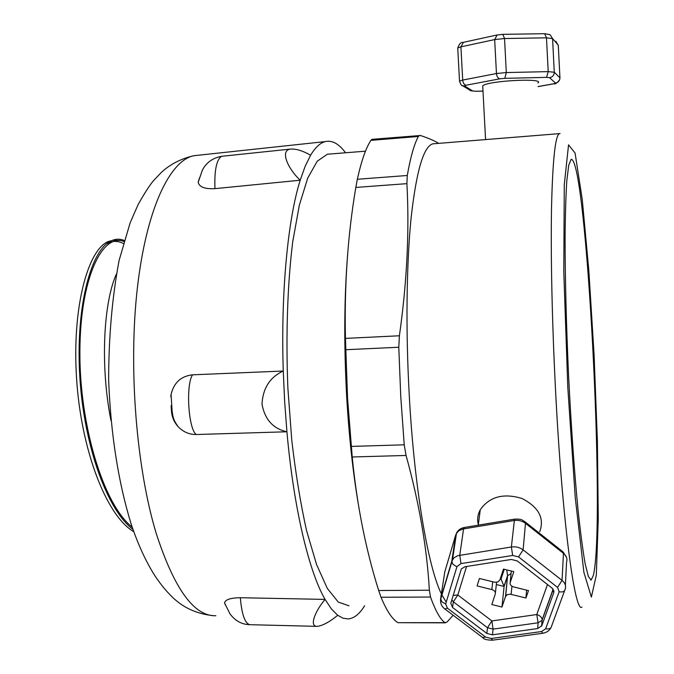 <?xml version="1.0" encoding="UTF-8"?>
<svg xmlns="http://www.w3.org/2000/svg" width="674" height="674" viewBox="0 0 674 674"><rect width="100%" height="100%" fill="white"/><g stroke="black" fill="none" stroke-linecap="round" stroke-linejoin="round"><path stroke-width="1.01" d="M593.398 575.225L591.224 579.977L588.394 576.599L585.15 563.734C582.825 550.447 580.449 532.401 578.014 509.595C574.4 472.39 571.08 425.521 568.595 375.772C566.312 325.921 565.098 278.033 565.073 239.085C565.259 215.014 565.848 195.536 566.817 180.649L568.713 165.307L571.097 159.401C586.616 156.284 605.766 522.948 593.398 575.225M364.609 605.758C359.554 614.039 354.035 618.437 348.054 618.934L342.94 618.184L337.716 615.286L331.397 608.951L325.062 599.405C308.953 571.628 293.721 508.348 286.922 431.773L284.655 401.594L283.265 371.029C280.713 292.592 287.849 219.454 300.191 180.219L305.212 166.149L310.596 155.239C315.306 147.421 320.175 142.871 325.205 141.599C332.139 140.023 338.912 143.747 345.543 152.771M330.403 153.992L327.379 154.228L317.201 161.246L307.681 178.206L299.349 205.157L292.777 241.444C287.528 283.35 285.734 334.692 287.874 388.03L291.766 440.181C295.659 473.729 300.604 503.95 306.628 530.851L316.553 564.509L327.311 588.419L338.297 602.109L348.989 605.8M132.972 529.385C106.256 509.376 83.138 442.287 79.608 373.169C76.002 304.067 91.639 249.06 111.303 240.803C115.591 238.823 119.913 238.714 124.243 240.466M133.797 531.702C106.239 515.829 81.099 449.668 76.592 378.754C71.874 307.782 87.822 250.079 108.034 241.637L113.308 240.163L118.607 240.542M478.329 524.557C476.998 519.662 477.647 514.717 480.284 509.738C489.493 496.679 503.36 492.913 521.878 498.431C538.711 507.151 544.659 518.239 539.731 531.702M553.902 590.71L553.792 592.556L541.77 625.784L542.166 619.608C541.736 617.199 539.941 615.514 536.782 614.536L538.079 622.793L537.667 628.556L492.475 634.841L493.09 629.112L491.877 620.931L487.496 627.721L486.855 633.442L492.475 634.841M486.855 633.442L452.54 607.451L453.358 601.798L451.791 599.919M553.792 592.556L552.191 588.2L517.219 560.911L511.347 559.462L465.018 566.716L461.361 568.881L450.788 603.23L452.54 607.451M537.667 628.556L541.77 625.784M553.244 589.295L541.997 620.409L538.079 622.793L493.09 629.112L487.496 627.721L453.358 601.798L457.815 594.99L453.164 595.42M553.143 589.16L542.166 619.608L541.601 626.171M492.711 581.772L491.826 589.573C494.522 590.449 495.676 591.915 495.297 593.971L491.826 604.536L501.97 607.047L504.085 586.447L507.766 575.512L511.061 573.65M491.826 589.573L477.074 585.925L479.425 578.486L494.716 582.243L497.892 581.932L499.897 579.952L503.47 569.083L513.832 571.636L510.193 582.496L511.313 571.021M506.789 569.901L507.573 575.95L505.508 596.49L507.101 594.738L510.21 594.182L525.947 597.998L528.509 590.601L513.655 586.936C510.951 586.051 509.797 584.577 510.193 582.496M505.508 596.49L501.97 607.047M504.253 569.277L501.043 579.042L504.085 586.447L496.325 584.535M525.947 597.998L526.605 590.129M534.634 135.626L488.372 139.358M482.786 87.148L482.719 85.859C487.134 80.745 545.536 77.695 537.936 82.969M441.377 593.853C427.973 566.935 414.207 487.049 409.219 394.576C405.596 328.954 406.515 262.692 411.233 216.75C416.465 170.749 423.643 146.443 432.759 143.84L434.882 143.663M446.222 602.194L441.79 594.721M445.489 622.852L397.963 622.683C392.386 619.431 386.741 610.956 381.021 597.257L378.678 590.517C365.62 548.948 356.807 504.438 352.232 456.989L347.565 398.511L345.45 338.399C344.271 285.557 347.725 235.234 355.83 187.439L357.346 179.267C361.323 161.145 365.83 148.179 370.86 140.377L371.905 139.341L420.475 135.499C428.672 138.254 434.738 140.874 438.681 143.36M419.54 135.432L418.352 136.477C414.173 144.278 410.483 157.278 407.273 175.493L406.911 183.648C409.48 231.19 406.978 281.892 399.404 335.77L398.789 347.245L400.752 396.464L404.223 444.815L406.068 455.456C419.236 503.217 427.004 548.139 429.363 590.23L430.534 597.038C435.463 610.846 440.282 619.398 445 622.666L447.106 621.976L453.139 615.244M358.155 503.2C352.797 471.151 348.98 435.69 346.697 396.817C343.866 344.953 344.178 297.546 347.632 254.587M310.596 155.239C302.702 150.715 295.987 148.668 290.435 149.089C280.055 150.302 287.276 168.028 300.191 180.219L305.212 166.149L310.596 155.239M300.191 180.219L214.964 188.644C214.298 170.539 216.48 159.763 221.502 156.301C212.445 158.095 206.033 162.788 202.284 170.37L198.19 182.25M199.445 178.012L198.164 182.241C199.26 187.052 204.862 189.183 214.964 188.644M283.265 371.029C270.004 377.12 262.911 388.131 261.992 404.071C264.831 419.54 273.139 428.774 286.922 431.773L284.655 401.594L283.265 371.029L192.52 374.828C181.011 376.126 173.858 382.689 171.053 394.509L170.8 396.708M286.922 431.773L196.286 434.519C188.425 429.422 185.603 385.124 192.52 374.828M171.095 405.689L171.558 412.252C172.207 417.678 174.347 422.438 177.987 426.516C183.109 431.924 189.209 434.587 196.286 434.519M325.062 599.405C314.623 611.798 309.08 626.828 317.328 626.365C322.854 625.598 329.645 621.9 337.716 615.286L331.397 608.951L325.062 599.405L240.348 597.72C230.626 597.863 225.343 599.59 224.501 602.901L225.554 605.26M224.535 602.885L229.96 613.837C235.192 620.838 241.739 624.453 249.616 624.688C244.805 623.113 241.713 614.124 240.348 597.72M215.832 615.733C194.255 616.483 174.431 589.211 156.376 533.926C136.325 468.379 128.296 367.532 137.328 288.337C146.342 208.965 169.848 160.513 193.826 155.719L198.83 155.18M110.949 420.525C100.005 364.853 103.678 302.474 116.282 274.276M132.197 527.135C103.038 504.236 79.279 424.047 79.894 350.901C80.248 277.57 102.499 232.766 123.94 241.519M105.987 244.342C111.741 240.702 117.529 240.433 123.359 243.541M460.982 563.607L512.67 555.469L518.55 556.918L523.117 549.874C519.713 547.372 515.795 546.412 511.364 546.993L457.815 555.679L454.032 557.76L451.782 561.172L452.751 564.054L455.868 566.227L456.972 566.573L460.982 563.607L459.769 555.216L463.569 528.879L464.378 527.472M456.138 533.783L458.868 530.699L462.912 529.006L514.009 520.522C518.331 519.924 522.156 520.859 525.484 523.327L524.743 521.583C521.92 520.277 522.704 518.795 514.515 519.149L511.364 546.993L512.67 555.469M455.75 534.802L451.782 561.172L440.653 598.554L444.781 571.897L455.75 534.802M518.55 556.918L557.558 587.408L559.15 591.772L545.654 628.775L541.551 631.538L491.253 638.489L485.642 637.099L447.452 608.192L445.683 603.98L456.972 566.573M445.683 603.98L441.866 601.806L440.653 598.554L440.585 601.882M514.683 519.115L464.184 527.506C460.578 528.248 458.017 530.126 456.492 533.142L452.549 559.496L440.636 599.363C440.215 603.264 441.622 606.474 444.857 608.984L447.452 608.192M559.15 591.772C562.697 592.387 564.711 591.502 565.183 589.11C566.194 585.908 565.149 583.002 562.032 580.39L523.117 549.874L525.484 523.327L563.481 553.379C566.522 555.949 567.55 558.822 566.556 562.006L565.385 585.226M562.638 551.576L563.481 553.379L562.032 580.39L557.558 587.408M541.551 631.538L542.856 633.257C546.555 632.633 549.226 630.805 550.869 627.78M564.635 590.601L551.61 626.053C551.113 628.471 549.133 629.373 545.654 628.775M485.642 637.099L482.533 637.469M542.713 633.274L492.686 640.165L491.253 638.489M444.427 608.656L482.972 637.798C483.865 639.306 487.049 640.106 492.517 640.19M547.482 584.526L536.782 614.536L491.877 620.931L457.815 594.99L466.568 566.472M495.407 592.935L496.578 582.277M511.153 594.342L511.928 586.22M501.043 579.042L500.268 578.848M544.659 33.7L546.479 37.837L552.57 38.612L550.127 34.711M546.572 77.367L549.613 77.662C552.579 77.072 554.138 75.269 554.281 72.244L548.206 71.629L546.572 77.367L504.818 78.336L506.309 72.556L496.452 73.533C496.805 76.575 497.951 78.344 499.897 78.816L504.818 78.336M497.134 34.964L494.674 39.564L504.531 38.519L546.479 37.837L548.206 71.629L506.309 72.556L504.531 38.519L502.812 34.349M554.281 72.244L552.57 38.612L558.283 45.158L559.942 77.796L554.281 72.244M555.873 41.333L558.308 45.52M549.613 77.662L555.401 83.045L554.247 83.702M559.942 78.117L559.942 77.796C559.799 80.728 558.283 82.481 555.401 83.045M457.772 48.57L457.747 48.014L460.915 46.86L494.674 39.564L496.452 73.533L462.693 80.063L459.516 81.074L459.533 81.546M462.541 85.682L464.571 85.943L466.147 85.21C464.192 84.755 463.038 83.037 462.693 80.063L460.915 46.86L463.417 42.344M466.147 85.21L499.897 78.816M550.085 34.686L544.71 33.7L502.863 34.349L496.704 35.056L462.954 42.445C461.05 41.948 459.314 43.802 457.747 48.023L459.516 81.074C460.645 84.461 461.673 86.002 462.608 85.708L470.789 90.771L475.768 91.251L470.73 90.746L469.205 89.785M472.701 90.998L464.571 85.943M482.997 91.066L475.768 91.251M553.556 83.778L538.122 86.55M560.077 133.519L559.31 133.646C555.25 135.862 552.663 160.353 551.543 207.129C550.65 253.879 552.04 321.675 555.477 388.932C562.065 520.042 574.838 614.199 581.965 607.097M381.021 597.257L430.534 597.038M445 622.666L397.963 622.683M429.363 590.23L378.678 590.517M352.232 456.989L406.068 455.456M404.223 444.815L351.221 446.415M345.686 349.722L398.789 347.245M399.404 335.77L345.45 338.399M355.83 187.439L406.911 183.648M407.273 175.493L357.346 179.267M370.86 140.377L418.352 136.477M567.803 387.525L563.801 272.111L564.264 184.861L568.544 144.851L575.074 153.04L582.243 199.386L588.857 270.805L594.106 355.105L597.4 441.369L598.268 518.753L596.313 575.175L591.376 597.08L583.903 572.403L575.276 497.892L567.803 387.525M591.224 579.977L590.559 579.994M213.565 615.699C196.1 613.913 181.753 607.097 170.514 595.252C165.518 590.112 162.097 586.279 154.767 575.571C145.702 561.206 137.841 544.044 131.169 524.077C118.523 482.972 110.78 435.109 108.649 380.094C108.683 337.185 112.162 297.301 119.096 260.459L130.124 222.875L138.086 204.635C144.826 192.697 150.024 184.651 153.672 180.497L161.482 172.283C170.429 164.119 181.213 158.601 193.826 155.719L325.205 141.599M111.294 240.795L108.034 241.637M478.254 525.164L480.276 509.738M566.539 557.465L563.161 551.989M525.215 521.954L562.655 551.576M507.589 575.495L505.702 596.052M507.589 575.478L504.101 586.001M482.719 85.859L485.566 139.585M475.574 91.302L482.997 91.116M559.58 79.903C556.842 83.188 555.056 84.461 554.205 83.719M538.122 86.609L553.851 83.778M559.31 133.646L432.759 143.84M365.493 151.178L327.379 154.228M221.51 156.309L290.435 149.089M171.474 411.325L171.558 412.252M171.078 394.517L172.165 411.738C173.075 417.096 173.142 419.666 178.012 426.499M249.616 624.688L317.328 626.365"/></g></svg>
